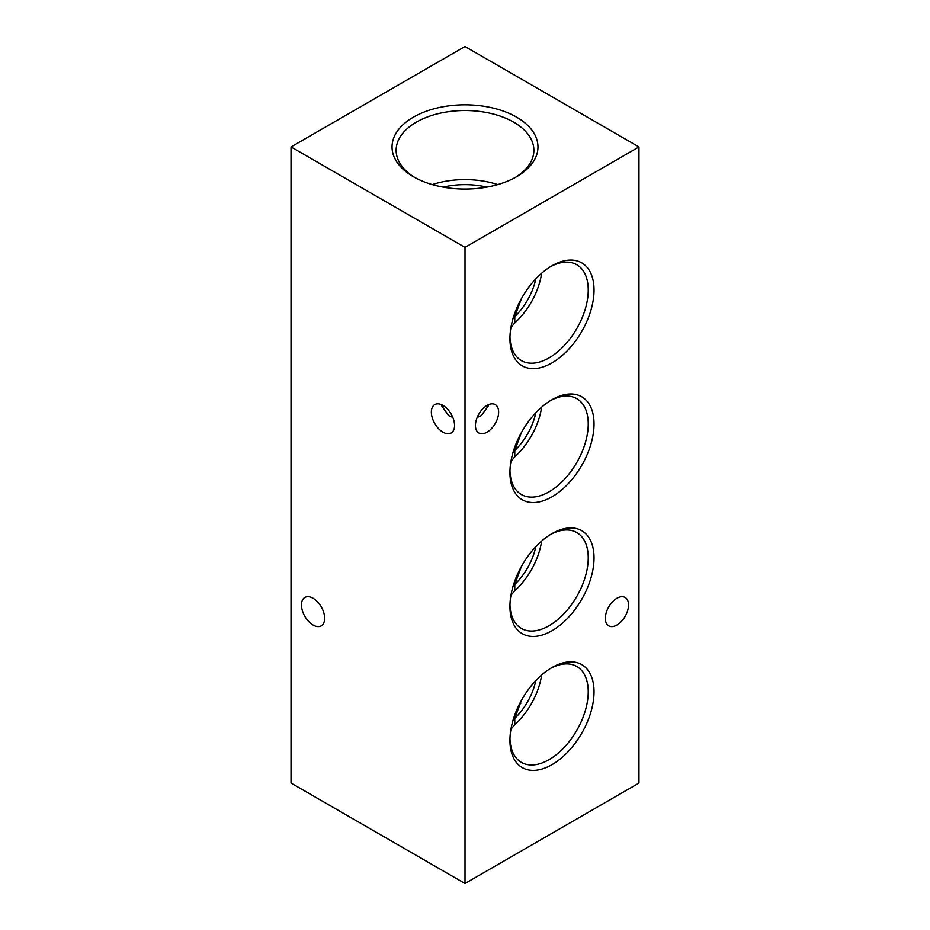 <?xml version="1.0" encoding="UTF-8"?>
<svg xmlns="http://www.w3.org/2000/svg" width="930" height="930" viewBox="0 0 930 930"><rect width="100%" height="100%" fill="white"/><g stroke="black" fill="none" stroke-linecap="round" stroke-linejoin="round"><path stroke-width="1.4" d="M324.663 618.334A16.403 9.474 60 0 1 321.269 625.844A16.403 9.474 60 0 1 308.632 621.449A16.403 9.474 60 0 1 301.471 604.942A16.403 9.474 60 0 1 304.866 597.444A16.403 9.474 60 0 1 317.502 601.838A16.403 9.474 60 0 1 324.663 618.334M441.901 404.852L441.808 406.073L448.597 415.547L452.84 417.477M454.561 425.487A16.403 9.474 60 0 1 451.166 432.996A16.403 9.474 60 0 1 438.53 428.602A16.403 9.474 60 0 1 431.369 412.095A16.403 9.474 60 0 1 434.763 404.597A16.403 9.474 60 0 1 447.4 408.991A16.403 9.474 60 0 1 454.561 425.487M488.099 404.852L488.192 406.073L481.403 415.547L477.16 417.477M516.592 117.145A72.97 42.129 0 0 0 413.408 117.145A72.97 42.129 0 0 0 413.408 176.723L413.408 176.723A72.97 42.129 0 0 0 516.592 176.723A72.97 42.129 0 0 0 516.592 117.145M515.104 177.56A68.867 39.758 0 0 0 533.855 151.125A68.867 39.758 0 0 0 513.697 122.167A68.867 39.758 0 0 0 437.972 113.716A68.867 39.758 0 0 0 396.145 151.125A68.867 39.758 0 0 0 414.896 177.56M497.759 184.582A66.39 38.328 0 0 0 432.241 184.582M486.89 187.128A57.648 33.282 0 0 0 443.11 187.128M551.978 667.542L551.978 667.542A59.474 34.34 120 0 0 509.931 740.385A59.474 34.34 120 0 0 551.978 764.658A59.474 34.34 120 0 0 594.038 691.815A59.474 34.34 120 0 0 551.978 667.542M509.954 738.664A55.37 31.969 120 0 0 520.823 762.03A55.37 31.969 120 0 0 549.084 759.636A55.37 31.969 120 0 0 585.412 710.311A55.37 31.969 120 0 0 576.182 666.147A55.37 31.969 120 0 0 550.502 668.426M521.37 700.488L514.778 718.367L514.778 724.679A53.487 30.876 120 0 0 541.632 675.006M514.778 724.679L510.942 729.213M551.978 533.622L551.978 533.622A59.474 34.34 120 0 0 509.931 606.465A59.474 34.34 120 0 0 551.978 630.738A59.474 34.34 120 0 0 594.038 557.895A59.474 34.34 120 0 0 551.978 533.622M509.954 604.744A55.37 31.969 120 0 0 520.823 628.11A55.37 31.969 120 0 0 549.084 625.716A55.37 31.969 120 0 0 585.412 576.391A55.37 31.969 120 0 0 576.182 532.227A55.37 31.969 120 0 0 550.502 534.506M521.37 566.568L514.778 584.447L514.778 590.759A53.487 30.876 120 0 0 541.632 541.086M514.778 590.759L510.942 595.293M551.978 399.702L551.978 399.702A59.474 34.34 120 0 0 509.931 472.533A59.474 34.34 120 0 0 551.978 496.818A59.474 34.34 120 0 0 594.038 423.975A59.474 34.34 120 0 0 551.978 399.702M509.954 470.824A55.37 31.969 120 0 0 520.823 494.19A55.37 31.969 120 0 0 549.084 491.796A55.37 31.969 120 0 0 585.412 442.471A55.37 31.969 120 0 0 576.182 398.307A55.37 31.969 120 0 0 550.502 400.586M521.37 432.648L514.778 450.527L514.778 456.839A53.487 30.876 120 0 0 541.632 407.166M514.778 456.839L510.942 461.373M551.978 265.782L551.978 265.782A59.474 34.34 120 0 0 509.931 338.613A59.474 34.34 120 0 0 551.978 362.898A59.474 34.34 120 0 0 594.038 290.055A59.474 34.34 120 0 0 551.978 265.782M509.954 336.904A55.37 31.969 120 0 0 520.823 360.27A55.37 31.969 120 0 0 549.084 357.876A55.37 31.969 120 0 0 585.412 308.551A55.37 31.969 120 0 0 576.182 264.387A55.37 31.969 120 0 0 550.502 266.666M521.37 298.728L514.778 316.595L514.778 322.919A53.487 30.876 120 0 0 541.632 273.246M514.778 322.919L510.942 327.453M475.439 425.487A16.403 9.474 120 0 0 478.834 432.996A16.403 9.474 120 0 0 491.47 428.602A16.403 9.474 120 0 0 498.631 412.095A16.403 9.474 120 0 0 495.237 404.597A16.403 9.474 120 0 0 482.6 408.991A16.403 9.474 120 0 0 475.439 425.487M605.337 618.334A16.403 9.474 120 0 0 608.731 625.844A16.403 9.474 120 0 0 621.368 621.449A16.403 9.474 120 0 0 628.529 604.942A16.403 9.474 120 0 0 625.134 597.444A16.403 9.474 120 0 0 612.498 601.838A16.403 9.474 120 0 0 605.337 618.334M514.778 584.447A46.093 26.61 120 0 0 535.831 546.666M514.778 718.367A46.093 26.61 120 0 0 535.831 680.586M514.778 316.595A46.093 26.61 120 0 0 535.831 278.826M514.778 450.527A46.093 26.61 120 0 0 535.831 412.746M638.968 146.94L465 46.5L291.032 146.94L465 247.38L638.968 146.94L638.968 783.06L465 883.5L465 247.38M465 883.5L291.032 783.06L291.032 146.94M520.242 702.569A57.648 33.282 180 0 1 520.742 703.603"/></g></svg>
